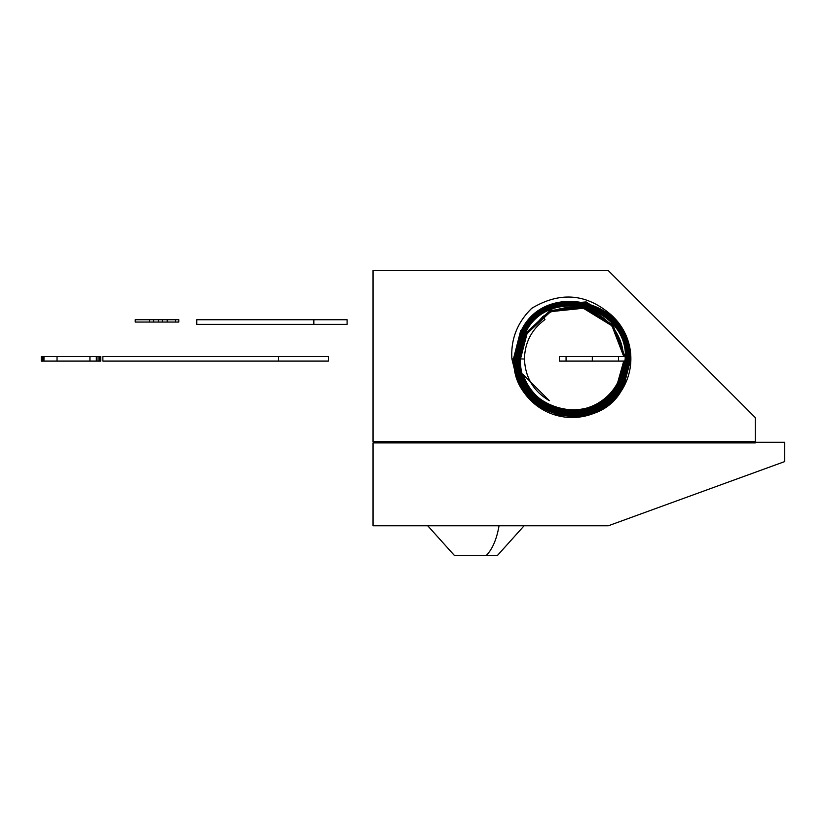 <?xml version="1.0" encoding="UTF-8"?>
<svg xmlns="http://www.w3.org/2000/svg" width="826" height="826" viewBox="0 0 826 826"><rect width="100%" height="100%" fill="white"/><g stroke="black" fill="none" stroke-linecap="round" stroke-linejoin="round"><path stroke-width="1.24" d="M373.032 442.912L375.345 442.282L755.294 442.282L755.294 442.912L373.032 442.912L373.032 525.801L608.266 525.801L784.7 461.579L784.7 442.282L755.294 442.282L755.294 417.584L608.266 270.567L373.032 270.567L373.032 441.662L755.294 441.662M677.898 500.453L679.086 500.029M681.553 499.121L680.882 499.369M683.732 498.336L681.264 499.234M679.695 499.802L679.117 500.009M670.867 503.013L663.743 505.605M658.735 507.432L654.626 508.93M639.933 514.278L640.739 513.979M739.982 477.862L739.342 478.089M735.718 479.41L733.88 480.082M760.942 470.231L759.755 470.665M718.61 485.636L719.25 485.399M761.933 469.87L734.107 479.999M730.07 481.465L726.405 482.797M723.493 483.86L722.471 484.232M721.335 484.645L719.064 485.471M375.345 442.282L373.032 441.662M608.741 312.847A58.729 58.729 0 0 1 566.698 417.254A58.729 58.729 0 0 1 516.302 376.924L511.903 358.897C510.675 339.29 517.293 322.429 531.758 308.305C559.15 291.898 584.808 293.416 608.741 312.847C623.134 324.907 630.486 340.271 630.796 358.928L623.578 386.878L595.742 412.37L558.035 415.55L525.873 394.467L513.762 358.629L520.948 330.803L548.66 305.434L586.202 302.264L618.22 323.245L630.279 358.928L623.124 386.63L595.536 411.885L558.169 415.044L526.286 394.147L514.288 358.629L521.402 331.061C545.501 278.981 633.387 301.18 629.753 358.928L622.67 386.372C598.685 438.214 511.191 416.108 514.804 358.629L521.867 331.309C545.728 279.704 632.84 301.707 629.226 358.928L622.205 386.124C598.458 437.501 511.738 415.592 515.331 358.629L522.321 331.556C545.965 280.427 632.282 302.233 628.71 358.928L621.751 385.876C598.22 436.778 512.296 415.065 515.858 358.629L522.786 331.815C546.192 281.139 631.735 302.76 628.183 358.928L621.286 385.618C597.993 436.045 512.853 414.538 516.374 358.629L523.24 332.062C546.43 281.873 631.178 303.276 627.657 358.928L620.832 385.37C597.756 435.323 513.4 414.012 516.9 358.629L523.705 332.31C546.657 282.595 630.62 303.803 627.14 358.928L620.367 385.123C597.528 434.6 513.958 413.485 517.427 358.629L524.159 332.558C546.884 283.318 630.073 304.329 626.614 358.928L619.913 384.875C597.301 433.887 514.505 412.969 517.943 358.629L524.624 332.816C547.111 284.03 629.515 304.856 626.087 358.928L619.448 384.617C597.074 433.165 515.052 412.442 518.47 358.629L525.078 333.064C547.339 284.753 628.968 305.383 625.571 358.928L618.994 384.369C596.847 432.442 515.61 411.916 518.996 358.629L525.532 333.312L550.168 310.493L583.662 307.035L612.954 325.031L625.003 356.46M516.302 376.924L513.452 358.928L520.679 330.658L548.464 305.176L586.13 301.924L618.323 322.873L630.589 358.629L623.393 386.774C599.118 439.225 510.623 417.109 513.979 358.928L521.134 330.906C545.305 278.703 633.397 300.716 630.062 358.629L622.938 386.527C598.881 438.503 511.18 416.583 514.495 358.928L521.588 331.164C545.532 279.415 632.85 301.232 629.536 358.629L622.474 386.269C598.654 437.78 511.728 416.056 515.021 358.928L522.053 331.412C545.759 280.138 632.293 301.758 629.02 358.629L622.019 386.021C598.427 437.057 512.275 415.54 515.548 358.928L522.507 331.66C545.996 280.861 631.745 302.285 628.493 358.629L621.565 385.773C598.189 436.334 512.832 415.013 516.064 358.928L522.972 331.907C546.223 281.594 631.188 302.812 627.966 358.629L621.1 385.525C597.962 435.612 513.39 414.487 516.591 358.928L523.426 332.166C546.461 282.316 630.63 303.338 627.45 358.629L620.646 385.267C597.725 434.889 513.937 413.96 517.117 358.928L523.89 332.413C546.688 283.029 630.083 303.854 626.924 358.629L620.181 385.019C597.497 434.166 514.495 413.434 517.634 358.928L524.345 332.661C546.915 283.752 629.536 304.381 626.397 358.629L619.727 384.771C597.27 433.444 515.042 412.907 518.16 358.928L524.809 332.919C547.142 284.474 628.978 304.908 625.881 358.629L619.263 384.513C597.043 432.721 515.6 412.391 518.687 358.928L525.264 333.167C547.37 285.197 628.431 305.434 625.354 358.629L618.808 384.266C596.816 431.998 516.147 411.864 519.203 358.928L525.728 333.415L550.261 310.69L583.61 307.241L612.789 325.165L624.786 356.46M624.993 361.096L618.529 384.121C596.63 431.719 516.157 411.389 519.513 358.629L525.997 333.57L550.374 310.968L583.528 307.54L612.541 325.351L624.477 356.46M624.776 361.096L618.344 384.018C596.599 431.275 516.694 411.338 519.73 358.928L526.183 333.663L550.467 311.165L583.476 307.747L612.376 325.485L624.26 356.46M624.466 361.096L618.075 383.863C596.403 430.996 516.704 410.863 520.039 358.629L526.451 333.818L550.581 311.454L583.393 308.046L612.138 325.681L623.95 356.46M624.25 361.096L617.889 383.77C596.372 430.553 517.252 410.811 520.256 358.928L526.637 333.921L550.663 311.65L583.342 308.253L611.963 325.816L623.733 356.46M623.94 361.096L617.611 383.615C596.176 430.274 517.262 410.336 520.566 358.629L526.916 334.065L542.868 316.534A51.398 51.398 0 0 1 623.496 356.46M623.496 361.096A51.398 51.398 0 0 1 523.271 374.684L549.342 400.672C533.451 391.287 525.16 377.368 524.458 358.897C524.851 342.439 531.686 329.326 544.974 319.579L542.868 316.534M623.733 361.096L617.425 383.512C598.014 423.18 534.102 416.108 523.271 374.684M544.778 319.724L542.692 316.534M373.032 294.252L373.032 296.493M488.114 270.567L497.933 270.567M347.096 319.745L347.096 324.37L196.753 324.37L196.753 319.745L313.828 319.745L313.828 324.37L313.828 319.745L347.096 319.745M42.735 356.46L42.735 361.096L41.3 361.096L41.3 356.46L100.72 356.46L100.72 361.096L100.473 356.46M42.735 361.096L43.923 361.096L43.923 356.46M43.923 361.096L44.005 356.46M44.005 361.096L100.473 361.096M57.035 361.096L57.035 356.46M96.332 361.096L96.332 356.46M98.057 361.096L98.057 356.46M99.574 361.096L99.574 356.46M178.819 322.057L178.85 319.745L178.819 322.057L175.401 322.057L175.401 319.745L178.819 319.745M149.651 319.745L149.651 322.057L135.237 322.057L135.237 319.745L175.401 319.745M149.651 322.057L158.53 322.057L158.53 319.745M158.53 322.057L175.401 322.057M278.476 356.46L328.376 356.46L328.376 361.096L102.868 361.096L102.868 356.46L278.476 356.46L278.476 361.096M566.068 356.46L559.419 356.46L559.419 361.096L592.304 361.096L592.304 356.46L566.068 356.46L566.068 361.096M618.54 361.096L618.54 356.46L625.189 356.46L625.189 361.096L592.304 361.096M618.54 356.46L592.304 356.46M427.765 525.801L454.383 555.433L496.24 555.433M524.458 359.031L520.566 358.928M513.452 358.928L511.903 358.897M89.941 361.096L89.941 356.46M153.708 322.057L153.708 319.745M162.464 322.057L162.464 319.745M167.224 322.057L167.224 319.745M486.246 555.433A50.902 24.408 -90 0 0 499.018 525.801M497.459 555.433L524.087 525.801"/></g></svg>
